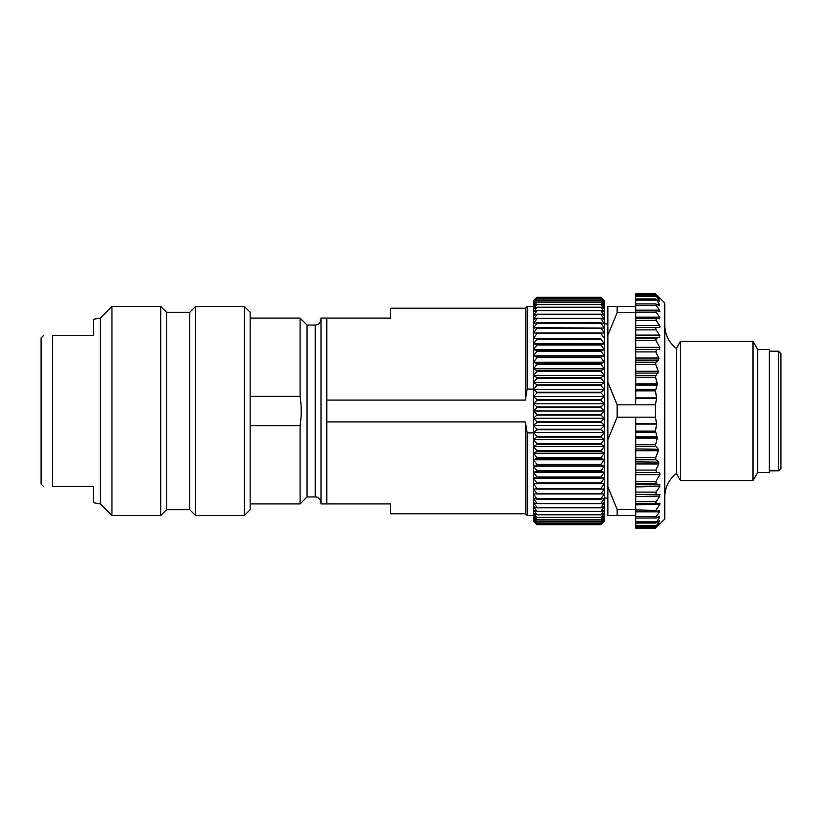 <?xml version="1.0" encoding="UTF-8"?>
<svg xmlns="http://www.w3.org/2000/svg" width="822" height="822" viewBox="0 0 822 822"><rect width="100%" height="100%" fill="white"/><g stroke="black" fill="none" stroke-linecap="round" stroke-linejoin="round"><path stroke-width="1.23" d="M757.668 349.442L757.668 472.558L769.289 472.558L769.289 349.442L757.668 349.442L752.983 341.315L680.493 341.315L680.493 480.685L752.983 480.685L752.983 341.315M655.473 417.165L635.725 417.165L635.725 423.566L656.501 423.566L655.473 417.165L655.473 404.835L617.147 404.835L617.147 417.165L635.725 417.165M656.501 423.566L656.511 424.111L635.725 424.111L635.725 483.891L656.1 483.891L659.563 484.672L659.563 486.912L656.1 492.111L656.1 494.382L659.563 494.536L659.563 496.519L656.1 501.667L656.1 503.639L659.563 503.167L659.563 504.862L656.1 509.887L656.1 511.541L659.563 510.441L659.563 511.829L656.1 516.648L656.1 517.963L659.563 516.257L659.563 517.315L656.1 522.813L659.563 520.521L659.563 521.24L656.1 526.029L659.563 523.552L656.1 527.539L659.563 524.2L656.1 527.539M635.725 481.692L655.894 481.692L656.1 483.891L655.894 481.692L659.768 474.654L659.069 472.424L656.583 472.424L655.792 470.102L658.782 463.947L658.617 461.892L655.956 459.786L655.668 457.731L658.268 450.764L658.042 448.925L655.894 446.562L655.576 444.723L657.302 438.105L655.504 431.139L656.511 424.111M635.725 509.363L617.147 509.363L617.147 515.528L635.725 515.528L635.725 503.65L656.1 503.639M635.725 511.592L656.1 511.541M656.1 527.354L635.725 527.354L635.725 518.096L656.1 517.963M635.725 521.857L656.1 521.857L656.1 522.813M635.725 525.443L656.1 525.443L656.1 526.029M660.117 298.345L664.762 302.989L664.762 519.011L660.117 523.655M659.563 521.24L659.563 520.521L659.563 521.24L658.494 521.24M659.563 517.315L659.563 516.257L659.563 517.315L657.425 517.315M659.563 511.829L659.563 510.441L659.563 511.829L635.725 511.829M655.781 510.39L635.725 509.887M635.725 504.862L659.83 504.42M659.563 504.862L659.943 503.208M655.535 502.756L656.1 501.667L635.725 501.667L635.725 483.891M635.725 496.519L659.83 496.056M659.943 494.659L635.725 494.536M635.725 494.382L656.079 494.382M655.648 492.943L656.1 492.111L635.725 492.111M635.725 486.912L659.83 486.449M659.943 484.888L635.725 484.672M660.035 474.017L659.768 474.654L635.725 474.654M635.725 461.892L658.833 462.128M658.617 461.892L658.782 463.947L635.725 463.947M635.725 448.925L658.268 449.285M658.042 448.925L658.268 450.764L635.725 450.764M657.271 436.955L657.302 438.105L657.271 436.955L635.725 436.955M635.725 431.139L655.504 431.139L655.607 432.29L635.725 432.29M635.725 404.835L635.725 389.71L655.607 389.71L655.504 390.861L657.302 383.895L655.576 377.277L655.894 375.438L658.381 371.657M635.725 371.236L658.268 371.236L658.042 373.075L635.725 373.075L635.725 338.109L656.1 338.109L655.894 340.308L655.473 338.962M658.268 371.236L655.668 364.269L655.956 362.214L658.617 360.108L658.925 358.413M635.725 349.576L659.069 349.576L656.583 349.576L655.792 351.898L655.545 351.251M659.809 349.329L659.069 349.576L659.768 347.346L655.894 340.308L635.725 340.308M655.648 338.387L659.83 337.205M659.943 335.797L659.563 335.088L659.563 337.328L635.725 337.328L635.725 338.109M655.648 327.803L656.079 329.848M659.943 326.17L659.83 327.403M659.943 317.795L659.563 317.138L659.563 318.833L656.1 318.361L656.069 320.303M659.83 311.61L659.563 310.171L659.563 311.559L656.1 310.459L656.069 312.072M659.563 305.743L659.563 304.685L659.563 305.743L655.72 303.904L635.725 303.904L635.725 306.472L617.147 306.472L617.147 312.637L635.725 312.637L635.725 306.472M659.563 301.479L659.563 300.76L659.563 301.479L656.1 299.187L659.563 304.685L657.425 304.685M659.563 298.818L656.1 295.971L659.563 300.76L658.494 300.76M659.563 297.8L656.1 294.461L659.563 298.448M656.1 295.971L656.1 296.557L635.725 296.557L635.725 304.037M656.1 299.187L656.1 300.143L635.725 300.143M656.1 304.037L656.1 305.352L659.563 310.171L635.725 310.171M656.1 310.459L635.725 310.408M635.725 312.113L656.1 312.113L659.563 317.138L635.725 317.138M656.1 318.361L635.725 318.35L635.725 337.328M635.725 320.333L656.1 320.333L659.563 325.481L635.725 325.481M635.725 327.464L659.563 327.464L635.725 327.618M635.725 329.889L656.1 329.889L659.563 335.088L635.725 335.088M635.725 358.053L658.782 358.053L655.792 351.898L635.725 351.898M635.725 397.889L656.511 397.889L655.504 390.861L635.725 390.861M656.511 397.889L656.501 398.434L635.725 398.434M655.473 404.835L656.501 398.434M635.725 424.111L635.725 423.566M655.833 503.639L635.725 503.639L635.725 501.667M635.725 517.963L635.725 515.528M635.725 527.354L635.725 528.084L655.473 528.084M635.725 389.71L635.725 373.075M656.1 294.646L635.725 294.646L635.725 296.557M635.725 294.646L635.725 293.916L655.473 293.916M617.147 515.528L607.859 515.528L607.859 306.472L617.147 306.472M607.859 335.171L617.147 312.637M617.147 404.835L607.859 382.302M607.859 439.698L617.147 417.165M617.147 509.363L607.859 486.83M607.859 498.101L604.365 498.101M655.833 318.361L635.725 318.361L635.725 312.637M757.668 472.558L752.983 480.685M635.725 472.424L656.583 472.424M680.493 480.685L676.372 473.554L676.372 348.446L680.493 341.315M676.372 348.446C668.861 342.527 664.988 334.78 664.762 325.214M244.34 306.472L250.145 312.278L250.145 509.722L244.34 515.528L244.34 306.472L195.564 306.472L195.564 515.528L244.34 515.528M100.335 318.093L100.335 503.907L93.359 502.684L93.359 486.49L52.536 486.49C40.771 486.49 40.771 486.49 52.536 486.49L52.536 335.51L93.359 335.51L93.359 319.316L100.335 318.093L111.946 306.472L111.946 515.528L160.722 515.528L160.722 306.472L111.946 306.472M43.535 335.51L41.1 337.945L41.1 484.055L43.535 486.49M52.536 335.51C40.771 335.51 40.771 335.51 52.536 335.51M166.527 312.278L189.759 312.278L189.759 509.722L166.527 509.722L166.527 312.278L160.722 306.472M326.796 421.912L326.796 503.907L320.991 503.907L320.991 318.093L326.796 318.093L326.796 421.912L525.392 421.912L527.138 432.917L533.529 432.917M533.529 389.083L527.138 389.083L525.392 400.088L525.392 308.219L390.676 308.219L390.676 318.093L326.796 318.093M525.392 400.088L326.796 400.088M250.145 425.642L300.092 425.642C301.623 415.891 301.623 406.13 300.092 396.358L250.145 396.358M307.058 496.94L315.186 496.94L315.186 325.06L307.058 325.06L307.058 496.94L300.092 503.907L300.092 425.642M300.092 396.358L300.092 318.093L250.145 318.093M307.058 325.06L300.092 318.093M326.796 503.907L390.676 503.907L390.676 513.781L525.392 513.781L525.392 421.912M527.138 432.917L527.138 515.528L533.529 515.528M533.529 306.472L527.138 306.472L527.138 389.083M315.186 325.06C318.71 324.711 320.652 322.779 320.991 319.255M600.882 421.861L537.013 421.861L533.529 418.213L604.365 418.213L600.882 421.861L604.365 425.406L600.882 429.248L537.013 429.248L533.529 425.406L604.365 425.406L604.365 432.526L600.882 436.564L537.013 436.564L533.529 432.526L604.365 432.526L604.365 439.554L600.882 443.757L537.013 443.757L533.529 439.554L604.365 439.554L604.365 446.469L600.882 450.816L537.013 450.816L533.529 446.469L604.365 446.469L604.365 453.22L600.882 457.71L537.013 457.71L533.529 453.22L604.365 453.22L604.365 459.796L600.882 464.399L537.013 464.399L533.529 459.796L604.365 459.796L604.365 466.166L600.882 470.852L537.013 470.852L533.529 466.166L604.365 466.166L604.365 472.301L600.882 477.058L537.013 477.058L533.529 472.301L604.365 472.301L604.365 478.168L600.882 482.976L537.013 482.976L533.529 478.168L604.365 478.168L604.365 483.747L600.882 488.587L537.013 488.587L533.529 483.747L604.365 483.747L604.365 489.018L600.882 493.868L537.013 493.868L533.529 489.018L604.365 489.018L604.365 493.95L600.882 498.8L537.013 498.8L533.529 493.95L604.365 493.95L604.365 498.533L600.882 503.341L537.013 503.341L533.529 498.533L537.013 499.17L600.882 499.17L604.365 498.533L604.365 502.735L600.882 507.503L537.013 507.503L533.529 502.735L537.013 503.681L600.882 503.681L604.365 502.735L604.365 506.547L600.882 511.243L537.013 511.243L533.529 506.547L537.013 507.811L600.882 507.811L604.365 506.547L604.365 509.948L600.882 514.551L537.013 514.551L533.529 509.948L537.013 511.51L600.882 511.51L604.365 509.948L604.365 512.928L600.882 517.418L537.013 517.418L533.529 512.928L537.013 514.788L600.882 514.788L604.365 512.928L604.365 515.476L600.882 519.833L537.013 519.833L533.529 515.476L537.013 517.624L600.882 517.624L604.365 515.476L604.365 517.572L600.882 521.775L537.013 521.775L533.529 517.572L537.013 519.997L600.882 519.997L604.365 517.572L604.365 519.216L600.882 523.244L537.013 523.244L533.529 519.216L537.013 521.908L600.882 521.908L604.365 519.216L604.365 520.388L600.882 524.241L537.013 524.241L533.529 520.388L537.013 523.347L600.882 523.347L604.365 520.388L604.365 521.097L600.882 524.744L537.013 524.744L533.529 521.097L537.013 524.292L600.882 524.292L604.365 521.333L600.882 524.765L537.013 524.765L533.529 521.333L533.529 483.747L604.365 483.747M533.529 483.747L533.529 418.213L537.013 415.018L600.882 415.018L604.365 418.213L604.365 425.406M533.529 425.406L537.013 422.446L600.882 422.446M533.529 432.526L537.013 429.824L600.882 429.824L604.365 432.526M533.529 439.554L537.013 437.129L600.882 437.129L604.365 439.554M533.529 446.469L537.013 444.322L600.882 444.322L604.365 446.469M533.529 453.22L537.013 451.36L600.882 451.36L604.365 453.22M533.529 459.796L537.013 458.234L600.882 458.234L604.365 459.796M533.529 466.166L537.013 464.913L600.882 464.913L604.365 466.166M533.529 472.301L537.013 471.345L600.882 471.345L604.365 472.301M533.529 478.168L537.013 477.531L600.882 477.531L604.365 478.168M604.365 338.253L604.365 300.667L600.882 297.235L537.013 297.235L533.529 300.667L537.013 297.256L600.882 297.256L604.365 300.903L600.882 297.708L537.013 297.708L533.529 300.903L533.529 301.612L537.013 297.759L600.882 297.759L604.365 301.612L600.882 298.653L537.013 298.653L533.529 301.612L533.529 302.784L537.013 298.756L600.882 298.756L604.365 302.784L600.882 300.092L537.013 300.092L533.529 302.784L533.529 304.428L537.013 300.225L600.882 300.225L604.365 304.428L600.882 302.003L537.013 302.003L533.529 304.428L533.529 306.524L537.013 302.167L600.882 302.167L604.365 306.524L600.882 304.376L537.013 304.376L533.529 306.524L533.529 309.072L537.013 304.582L600.882 304.582L604.365 309.072L600.882 307.212L537.013 307.212L533.529 309.072L533.529 312.052L537.013 307.449L600.882 307.449L604.365 312.052L600.882 310.49L537.013 310.49L533.529 312.052L533.529 315.453L537.013 310.757L600.882 310.757L604.365 315.453L600.882 314.189L537.013 314.189L533.529 315.453L533.529 319.265L537.013 314.497L600.882 314.497L604.365 319.265L600.882 318.32L537.013 318.32L533.529 319.265L533.529 323.467L537.013 318.659L600.882 318.659L604.365 323.467L600.882 322.83L537.013 322.83L533.529 323.467L533.529 328.05L537.013 323.2L600.882 323.2L604.365 328.05L537.013 327.731L533.529 328.05L533.529 332.982L537.013 328.132L600.882 328.132L604.365 332.982L533.529 332.982L533.529 338.253L600.882 338.572L533.529 338.253L537.013 333.413L600.882 333.413L604.365 338.253L604.365 343.832L600.882 344.469L537.013 344.469L533.529 343.832L604.365 343.832L604.365 349.699L600.882 350.655L537.013 350.655L533.529 349.699L604.365 349.699L604.365 355.834L600.882 357.087L537.013 357.087L533.529 355.834L604.365 355.834L604.365 362.204L600.882 363.766L537.013 363.766L533.529 362.204L604.365 362.204L604.365 368.78L600.882 370.64L537.013 370.64L533.529 368.78L604.365 368.78L604.365 375.531L600.882 377.678L537.013 377.678L533.529 375.531L604.365 375.531L604.365 382.446L600.882 384.871L537.013 384.871L533.529 382.446L604.365 382.446L604.365 389.474L600.882 392.176L537.013 392.176L533.529 389.474L604.365 389.474L604.365 396.594L600.882 399.554L537.013 399.554L533.529 396.594L604.365 396.594L604.365 403.787L600.882 406.982L537.013 406.982L533.529 403.787L604.365 403.787L604.365 411L600.882 414.432L537.013 414.432L533.529 411L604.365 411L604.365 418.213M533.529 418.213L533.529 343.832L537.013 339.024L600.882 339.024L604.365 343.832M533.529 349.699L537.013 344.942L600.882 344.942L604.365 349.699M533.529 355.834L537.013 351.148L600.882 351.148L604.365 355.834M533.529 362.204L537.013 357.601L600.882 357.601L604.365 362.204M533.529 368.78L537.013 364.29L600.882 364.29L604.365 368.78M533.529 375.531L537.013 371.184L600.882 371.184L604.365 375.531M533.529 382.446L537.013 378.243L600.882 378.243L604.365 382.446M533.529 389.474L537.013 385.436L600.882 385.436L604.365 389.474M533.529 396.594L537.013 392.752L600.882 392.752L604.365 396.594M533.529 403.787L537.013 400.139L600.882 400.139L604.365 403.787M533.529 411L537.013 407.568L600.882 407.568L604.365 411M600.882 407.568L600.882 406.982M537.013 406.982L537.013 407.568M600.882 400.139L600.882 399.554M537.013 399.554L537.013 400.139M600.882 392.752L600.882 392.176M537.013 392.176L537.013 392.752M600.882 385.436L600.882 384.871M537.013 384.871L537.013 385.436M600.882 378.243L600.882 377.678M537.013 377.678L537.013 378.243M600.882 371.184L600.882 370.64M537.013 370.64L537.013 371.184M600.882 364.29L600.882 363.766M537.013 363.766L537.013 364.29M600.882 357.601L600.882 357.087M537.013 357.087L537.013 357.601M533.529 343.832L533.529 338.253M600.882 464.913L600.882 464.399M537.013 464.399L537.013 464.913M600.882 458.234L600.882 457.71M537.013 457.71L537.013 458.234M600.882 451.36L600.882 450.816M537.013 450.816L537.013 451.36M600.882 444.322L600.882 443.757M537.013 443.757L537.013 444.322M600.882 437.129L600.882 436.564M537.013 436.564L537.013 437.129M600.882 429.824L600.882 429.248M537.013 429.248L537.013 429.824M600.882 415.018L600.882 414.432M537.013 421.861L537.013 422.446M537.013 414.432L537.013 415.018M778.578 351.189L780.9 353.511L780.9 468.489L778.578 470.811L778.578 351.189L769.289 351.189M656.1 305.352L635.725 305.352M656.1 516.648L635.725 516.648M635.725 375.438L655.894 375.438M635.725 377.277L655.576 377.277M635.725 362.214L655.956 362.214M635.725 364.269L655.668 364.269M635.725 385.045L657.271 385.045M635.725 383.895L657.302 383.895M635.725 360.108L658.617 360.108M635.725 347.346L659.768 347.346M635.725 444.723L655.576 444.723M635.725 446.562L655.894 446.562M635.725 457.731L655.668 457.731M635.725 459.786L655.956 459.786M635.725 470.102L655.792 470.102M635.725 438.105L657.302 438.105M607.859 323.899L604.365 323.899M655.504 295.601L635.725 295.601M655.576 298.941L635.725 298.941M655.504 526.399L635.725 526.399M655.576 523.059L635.725 523.059M676.372 473.554C668.861 479.473 664.988 487.22 664.762 496.786M189.759 509.722L195.564 515.528M189.759 312.278L195.564 306.472M166.527 509.722L160.722 515.528M100.335 503.907L111.946 515.528M300.092 503.907L250.145 503.907M525.392 308.219L527.138 306.472M525.392 513.781L527.138 515.528M315.186 496.94C314.929 496.714 319.974 496.652 320.991 502.745M769.289 470.811L778.578 470.811"/></g></svg>
